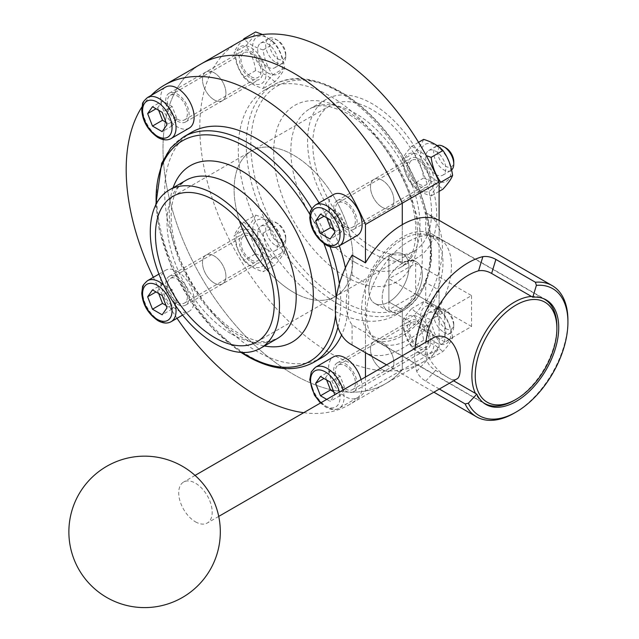 <?xml version="1.0" encoding="UTF-8"?>
<svg xmlns="http://www.w3.org/2000/svg" width="639" height="639" viewBox="0 0 639 639"><rect width="100%" height="100%" fill="white"/><g stroke="black" fill="none" stroke-linecap="round" stroke-linejoin="round"><path stroke-width="0.48" stroke-dasharray="3.19 2.4" d="M245.967 228.858L234.154 235.679C235.408 245.088 238.627 253.387 243.81 260.576L255.624 253.755C254.378 244.346 251.159 236.047 245.967 228.858C251.143 223.155 254.362 218.57 255.624 215.111L243.81 221.933C248.307 226.797 254.753 230.511 263.132 233.091L274.946 226.27C280.122 233.419 283.341 241.718 284.611 251.167L272.797 257.988C267.621 250.839 264.402 242.54 263.132 233.091M255.624 215.111C264.051 217.707 270.489 221.429 274.946 226.27M284.611 251.167C283.357 254.602 280.138 259.186 274.946 264.913L263.132 271.727C264.386 268.292 267.605 263.715 272.797 257.988M274.946 81.744L266.782 75.306L255.624 70.594C254.378 61.176 251.159 52.877 245.967 45.696L234.154 52.51C235.408 61.927 238.627 70.226 243.81 77.415C248.307 82.271 254.753 85.993 263.132 88.565C264.386 85.131 267.605 80.546 272.797 74.819C267.621 67.678 264.402 59.379 263.132 49.922L274.946 43.109C280.122 50.249 283.341 58.548 284.611 68.006C283.357 71.44 280.138 76.025 274.946 81.744L263.132 88.565M263.132 49.922C254.753 47.35 248.307 43.628 243.81 38.771C238.643 44.474 235.416 49.051 234.154 52.51M245.967 45.696C251.143 39.993 254.362 35.409 255.624 31.95M267.749 72.814A21.295 12.293 -120 0 0 280.785 54.259A21.295 12.293 -120 0 0 254.705 39.203A21.295 12.293 -120 0 0 267.749 72.814M262.565 34.538L274.946 43.109M284.611 68.006L272.797 74.819M431.125 358.287C432.379 354.853 435.598 350.268 440.79 344.541C435.614 337.4 432.395 329.101 431.125 319.644C422.746 317.072 416.309 313.35 411.812 308.493C406.636 314.196 403.417 318.773 402.147 322.232C403.401 331.649 406.62 339.948 411.812 347.129C416.309 351.993 422.746 355.715 431.125 358.287L442.939 351.466C448.131 345.739 451.35 341.162 452.604 337.727L440.79 344.541M419.008 352.201A21.295 12.293 -120 0 0 433.554 347.704A21.295 12.293 -120 0 0 426.54 324.093A21.295 12.293 -120 0 0 404.463 321.912A21.295 12.293 -120 0 0 419.008 352.201M435.742 342.536A21.295 12.293 -120 0 0 448.786 323.981A21.295 12.293 -120 0 0 422.699 308.925A21.295 12.293 -120 0 0 435.742 342.536M452.604 337.727C451.334 328.27 448.115 319.971 442.939 312.822C438.482 307.982 432.044 304.268 423.617 301.672C422.355 305.13 419.136 309.715 413.96 315.41C419.152 322.599 422.371 330.898 423.617 340.315L434.776 345.028L442.939 351.466M423.617 340.315L411.812 347.129M413.96 315.41L402.147 322.232M423.617 301.672L411.812 308.493M442.939 312.822L431.125 319.644M418.529 142.313L411.812 146.195C406.636 151.898 403.417 156.475 402.147 159.934C403.401 169.351 406.62 177.65 411.812 184.839C416.309 189.695 422.746 193.417 431.125 195.989C432.379 192.555 435.598 187.97 440.79 182.243M419.008 189.903A21.295 12.293 -120 0 0 433.554 185.414A21.295 12.293 -120 0 0 426.54 161.803A21.295 12.293 -120 0 0 404.463 159.614A21.295 12.293 -120 0 0 419.008 189.903M411.812 146.195L426.229 155.612M435.742 180.238A21.295 12.293 -120 0 0 448.786 161.683A21.295 12.293 -120 0 0 422.699 146.627A21.295 12.293 -120 0 0 435.742 180.238M423.617 139.374C422.355 142.832 419.136 147.417 413.96 153.12C419.152 160.301 422.371 168.6 423.617 178.017L434.776 182.73L442.939 189.168M439.089 191.396L431.125 195.989M423.617 178.017L411.812 184.839M413.96 153.12L402.147 159.934M445.782 147.833A11.294 6.518 -120 0 0 437.795 152.441A11.294 6.518 -120 0 0 445.782 166.276A11.294 6.518 -120 0 0 453.77 161.667M319.093 202.875A130.148 75.138 60 0 1 339.317 245.847M345.395 267.829A130.148 75.138 60 0 1 341.577 335.044M321.776 357.68A130.148 75.138 60 0 1 256.702 351.234A130.148 75.138 60 0 1 171.683 236.542A130.148 75.138 60 0 1 191.628 132.257M439.089 240.344L439.089 220.351L425.702 212.627L425.702 232.612L439.089 240.344A60.338 34.841 -60 0 0 432.443 234.249A60.338 34.841 -60 0 0 365.46 282.845L365.46 352.688M365.46 377.042L365.46 391.06A184.575 106.561 -120 0 1 348.99 404.814L385.804 383.56A184.575 106.561 -120 0 0 402.274 369.813L365.46 391.06M151.076 95.459A184.575 106.561 -120 0 0 141.906 106.985M153.344 277.318A184.575 106.561 -120 0 0 177.011 318.302M303.709 412.698A184.575 106.561 -120 0 0 348.99 404.814M177.394 271.439A23.667 13.659 60 0 1 192.85 292.287A23.667 13.659 60 0 1 189.224 311.249A23.667 13.659 60 0 1 177.394 310.075A23.667 13.659 60 0 1 161.931 289.227A23.667 13.659 60 0 1 165.557 270.265A23.667 13.659 60 0 1 177.394 271.439M189.224 128.088A23.667 13.659 60 0 1 177.394 126.913A23.667 13.659 60 0 1 161.931 106.066A23.667 13.659 60 0 1 165.557 87.104M361.051 379.582A23.667 13.659 60 0 1 357.217 397.809A23.667 13.659 60 0 1 345.387 396.635A23.667 13.659 60 0 1 329.924 375.78A23.667 13.659 60 0 1 333.55 356.818M357.217 235.511A23.667 13.659 60 0 1 345.387 234.337A23.667 13.659 60 0 1 329.924 213.49A23.667 13.659 60 0 1 333.55 194.528M345.387 228.546A16.566 9.561 -120 0 0 353.671 229.361A16.566 9.561 -120 0 0 353.671 210.239A16.566 9.561 -120 0 0 337.104 200.67A16.566 9.561 -120 0 0 334.564 213.945A16.566 9.561 -120 0 0 345.387 228.546M345.387 226.613A14.202 8.195 -120 0 0 352.48 227.316A14.202 8.195 -120 0 0 352.48 210.918A14.202 8.195 -120 0 0 338.287 202.723A14.202 8.195 -120 0 0 336.106 214.097A14.202 8.195 -120 0 0 345.387 226.613M419.008 184.104A14.202 8.195 -120 0 0 426.109 184.807A14.202 8.195 -120 0 0 426.109 168.416A14.202 8.195 -120 0 0 411.907 160.213A14.202 8.195 -120 0 0 409.735 171.595A14.202 8.195 -120 0 0 419.008 184.104M437.244 145.644A14.202 8.195 -120 0 0 436.629 145.948A14.202 8.195 -120 0 0 434.448 157.322A14.202 8.195 -120 0 0 443.73 169.83A14.202 8.195 -120 0 0 450.822 170.533A14.202 8.195 -120 0 0 451.613 169.966M382.194 207.292A16.566 9.561 -120 0 0 390.477 208.106A16.566 9.561 -120 0 0 390.477 188.984A16.566 9.561 -120 0 0 373.911 179.423A16.566 9.561 -120 0 0 371.379 192.69A16.566 9.561 -120 0 0 382.194 207.292A16.566 9.561 60 0 1 371.379 192.69A16.566 9.561 60 0 1 373.911 179.423A16.566 9.561 60 0 1 382.194 180.238A16.566 9.561 60 0 1 393.017 194.839A16.566 9.561 60 0 1 390.477 208.106A16.566 9.561 60 0 1 382.194 207.292M402.274 263.324A28.396 16.398 120 0 0 383.727 288.341A28.396 16.398 120 0 0 388.081 311.097A28.396 16.398 120 0 0 402.274 309.691L402.274 369.813L402.274 309.691A28.396 16.398 120 0 0 420.829 284.667A28.396 16.398 120 0 0 416.476 261.918A28.396 16.398 120 0 0 394.59 269.522A28.396 16.398 120 0 0 382.194 298.101A28.396 16.398 120 0 0 388.081 311.097A28.396 16.398 120 0 0 416.476 294.707A28.396 16.398 120 0 0 416.476 261.918A28.396 16.398 120 0 0 402.274 263.324L402.274 224.68L402.274 263.324L388.887 255.592A28.396 16.398 120 0 0 370.34 280.617A28.396 16.398 120 0 0 374.694 303.365A28.396 16.398 120 0 0 388.887 301.959L388.887 255.592L388.887 301.959L402.274 309.691L388.887 301.959A28.396 16.398 120 0 0 407.442 276.943A28.396 16.398 120 0 0 403.089 254.186A28.396 16.398 120 0 0 381.203 261.79A28.396 16.398 120 0 0 368.807 290.37A28.396 16.398 120 0 0 374.694 303.365A28.396 16.398 120 0 0 403.089 286.975A28.396 16.398 120 0 0 403.089 254.186A28.396 16.398 120 0 0 388.887 255.592L402.274 263.324M238.043 42.613A184.575 106.561 -120 0 0 238.035 255.744A184.575 106.561 -120 0 0 422.611 362.305L385.804 383.56A184.575 106.561 -120 0 1 201.229 276.999A184.575 106.561 -120 0 1 201.229 63.868A184.575 106.561 -120 0 0 201.229 276.999A184.575 106.561 -120 0 0 385.804 383.56A184.575 106.561 -120 0 0 402.274 369.813L439.089 348.559L439.089 220.351L426.748 213.202A75.721 43.716 -60 0 1 425.702 302.423L425.702 282.438L439.089 290.162A60.338 34.841 -60 0 1 372.106 338.766A60.338 34.841 -60 0 1 365.46 332.671L352.081 324.939A60.338 34.841 -60 0 1 352.081 275.121L365.46 282.845M293.517 292.303A84.005 48.5 -120 0 0 335.515 296.464A84.005 48.5 -120 0 0 335.515 199.464A84.005 48.5 -120 0 0 251.51 150.964A84.005 48.5 -120 0 0 239.425 220.838A84.005 48.5 60 0 1 251.51 150.964A84.005 48.5 60 0 1 293.517 155.125A84.005 48.5 60 0 1 348.391 229.145A84.005 48.5 60 0 1 335.515 296.464A84.005 48.5 60 0 1 293.517 292.303A84.005 48.5 60 0 1 268.963 271.99A84.005 48.5 -120 0 0 293.517 292.303M214.201 283.029A16.566 9.561 -120 0 0 222.484 283.852A16.566 9.561 -120 0 0 222.484 264.722A16.566 9.561 -120 0 0 205.918 255.161A16.566 9.561 -120 0 0 203.378 268.436A16.566 9.561 -120 0 0 214.201 283.029A16.566 9.561 60 0 1 203.378 268.436A16.566 9.561 60 0 1 205.918 255.161A16.566 9.561 60 0 1 214.201 255.983A16.566 9.561 60 0 1 225.024 270.577A16.566 9.561 60 0 1 222.484 283.852A16.566 9.561 60 0 1 214.201 283.029M214.201 99.868A16.566 9.561 -120 0 0 222.484 100.682A16.566 9.561 -120 0 0 222.484 81.56A16.566 9.561 -120 0 0 205.918 71.999A16.566 9.561 -120 0 0 203.378 85.267A16.566 9.561 -120 0 0 214.201 99.868A16.566 9.561 60 0 1 203.378 85.267A16.566 9.561 60 0 1 205.918 71.999A16.566 9.561 60 0 1 214.201 72.814A16.566 9.561 60 0 1 225.024 87.415A16.566 9.561 60 0 1 222.484 100.682A16.566 9.561 60 0 1 214.201 99.868M382.194 369.59A16.566 9.561 -120 0 0 390.477 370.404A16.566 9.561 -120 0 0 390.477 351.282A16.566 9.561 -120 0 0 373.911 341.713A16.566 9.561 -120 0 0 371.379 354.988A16.566 9.561 -120 0 0 382.194 369.59A16.566 9.561 60 0 1 371.379 354.988A16.566 9.561 60 0 1 373.911 341.713A16.566 9.561 60 0 1 382.194 342.536A16.566 9.561 60 0 1 393.017 357.137A16.566 9.561 60 0 1 390.477 370.404A16.566 9.561 60 0 1 382.194 369.59M333.997 229.697L340.18 233.267L345.004 226.39L340.18 213.945L330.515 208.362L320.474 214.161M340.18 213.945L330.139 219.736M330.515 208.362L325.682 215.239L324.013 216.206M325.682 215.239L326.649 217.723M340.18 233.267L330.139 239.058M345.004 226.39L334.964 232.189M333.997 391.995L340.18 395.557L345.004 388.688L340.18 376.235L330.515 370.66L320.474 376.459M340.18 376.235L330.139 382.034M330.515 370.66L325.682 377.537L324.013 378.496M325.682 377.537L326.649 380.021M326.737 399.399L330.139 401.356L334.772 394.758M340.18 395.557L330.139 401.356M345.004 388.688L334.964 394.487M166.004 122.273L172.179 125.843L177.011 118.966L172.179 106.521L162.522 100.938L152.481 106.737M172.179 106.521L162.146 112.312M162.522 100.938L157.689 107.815L156.02 108.782M157.689 107.815L158.656 110.299M172.179 125.843L162.146 131.634M177.011 118.966L166.971 124.765M166.004 305.434L172.179 309.004L177.011 302.135L172.179 289.683L162.522 284.107L152.481 289.898M172.179 289.683L162.146 295.482M162.522 284.107L157.689 290.977L156.02 291.943M157.689 290.977L158.656 293.469M172.179 309.004L162.146 314.803M177.011 302.135L166.971 307.926M177.394 304.284A16.566 9.561 -120 0 0 185.669 305.107A16.566 9.561 -120 0 0 185.669 285.976A16.566 9.561 -120 0 0 169.111 276.415A16.566 9.561 -120 0 0 166.571 289.683A16.566 9.561 -120 0 0 177.394 304.284M177.394 302.351A14.202 8.195 -120 0 0 184.487 303.054A14.202 8.195 -120 0 0 184.487 286.655A14.202 8.195 -120 0 0 170.293 278.46A14.202 8.195 -120 0 0 168.113 289.842A14.202 8.195 -120 0 0 177.394 302.351M251.015 259.841A14.202 8.195 -120 0 0 258.116 260.544A14.202 8.195 -120 0 0 258.116 244.154A14.202 8.195 -120 0 0 243.914 235.959A14.202 8.195 -120 0 0 241.742 247.333A14.202 8.195 -120 0 0 251.015 259.841M275.736 245.576A14.202 8.195 -120 0 0 282.829 246.279A14.202 8.195 -120 0 0 285.769 239.777A14.202 8.195 -120 0 0 275.736 222.388A14.202 8.195 -120 0 0 268.636 221.685A14.202 8.195 -120 0 0 266.455 233.059A14.202 8.195 -120 0 0 275.736 245.576M277.789 242.021A11.294 6.518 -120 0 0 285.769 237.404A11.294 6.518 -120 0 0 277.789 223.57A11.294 6.518 -120 0 0 269.802 228.187A11.294 6.518 -120 0 0 277.789 242.021M243.81 221.933C238.643 227.636 235.416 232.221 234.154 235.679M243.81 260.576C248.307 265.441 254.753 269.155 263.132 271.727M255.624 253.755L266.782 258.468L274.946 264.913M251.015 265.64A21.295 12.293 -120 0 0 265.56 261.151A21.295 12.293 -120 0 0 258.547 237.54A21.295 12.293 -120 0 0 236.47 235.352A21.295 12.293 -120 0 0 251.015 265.64M251.015 82.479A21.295 12.293 -120 0 0 265.56 77.99A21.295 12.293 -120 0 0 258.547 54.379A21.295 12.293 -120 0 0 236.47 52.19A21.295 12.293 -120 0 0 251.015 82.479M251.015 76.68A14.202 8.195 -120 0 0 258.116 77.383A14.202 8.195 -120 0 0 258.116 60.993A14.202 8.195 -120 0 0 243.914 52.789A14.202 8.195 -120 0 0 241.742 64.172A14.202 8.195 -120 0 0 251.015 76.68M177.394 119.189A14.202 8.195 -120 0 0 184.487 119.892A14.202 8.195 -120 0 0 184.487 103.494A14.202 8.195 -120 0 0 170.293 95.299A14.202 8.195 -120 0 0 168.113 106.673A14.202 8.195 -120 0 0 177.394 119.189M177.394 121.122A16.566 9.561 -120 0 0 185.669 121.937A16.566 9.561 -120 0 0 185.669 102.815A16.566 9.561 -120 0 0 169.111 93.246A16.566 9.561 -120 0 0 166.571 106.521A16.566 9.561 -120 0 0 177.394 121.122M267.749 67.023A14.202 8.195 -120 0 0 274.842 67.726A14.202 8.195 -120 0 0 274.842 51.328A14.202 8.195 -120 0 0 260.648 43.133A14.202 8.195 -120 0 0 258.468 54.507A14.202 8.195 -120 0 0 267.749 67.023M275.736 62.406A14.202 8.195 -120 0 0 282.829 63.109A14.202 8.195 -120 0 0 285.769 56.615A14.202 8.195 -120 0 0 275.736 39.227A14.202 8.195 -120 0 0 268.636 38.524A14.202 8.195 -120 0 0 266.455 49.898A14.202 8.195 -120 0 0 275.736 62.406M277.789 58.852A11.294 6.518 -120 0 0 285.769 54.243A11.294 6.518 -120 0 0 277.789 40.409A11.294 6.518 -120 0 0 269.802 45.018A11.294 6.518 -120 0 0 277.789 58.852M345.387 390.836A16.566 9.561 -120 0 0 353.671 391.659A16.566 9.561 -120 0 0 353.671 372.529A16.566 9.561 -120 0 0 337.104 362.968A16.566 9.561 -120 0 0 334.564 376.243A16.566 9.561 -120 0 0 345.387 390.836M345.387 388.903A14.202 8.195 -120 0 0 352.48 389.614A14.202 8.195 -120 0 0 352.48 373.216A14.202 8.195 -120 0 0 338.287 365.021A14.202 8.195 -120 0 0 336.106 376.395A14.202 8.195 -120 0 0 345.387 388.903M419.008 346.402A14.202 8.195 -120 0 0 426.109 347.105A14.202 8.195 -120 0 0 426.109 330.706A14.202 8.195 -120 0 0 411.907 322.511A14.202 8.195 -120 0 0 409.735 333.893A14.202 8.195 -120 0 0 419.008 346.402M443.73 332.128A14.202 8.195 -120 0 0 450.822 332.831A14.202 8.195 -120 0 0 453.77 326.337A14.202 8.195 -120 0 0 443.73 308.949A14.202 8.195 -120 0 0 436.629 308.246A14.202 8.195 -120 0 0 434.448 319.62A14.202 8.195 -120 0 0 443.73 332.128M445.782 328.574A11.294 6.518 -120 0 0 453.77 323.965A11.294 6.518 -120 0 0 445.782 310.131A11.294 6.518 -120 0 0 437.795 314.739A11.294 6.518 -120 0 0 445.782 328.574M255.624 70.594L243.81 77.415M267.749 255.983A21.295 12.293 -120 0 0 280.785 237.428A21.295 12.293 -120 0 0 254.705 222.364A21.295 12.293 -120 0 0 267.749 255.983M267.749 250.184A14.202 8.195 -120 0 0 274.842 250.887A14.202 8.195 -120 0 0 274.842 234.489A14.202 8.195 -120 0 0 260.648 226.294A14.202 8.195 -120 0 0 258.468 237.676A14.202 8.195 -120 0 0 267.749 250.184M435.742 336.745A14.202 8.195 -120 0 0 442.843 337.448A14.202 8.195 -120 0 0 442.843 321.05A14.202 8.195 -120 0 0 428.641 312.854A14.202 8.195 -120 0 0 426.469 324.229A14.202 8.195 -120 0 0 435.742 336.745M435.742 174.447A14.202 8.195 -120 0 0 442.843 175.15A14.202 8.195 -120 0 0 442.843 158.752A14.202 8.195 -120 0 0 428.641 150.556A14.202 8.195 -120 0 0 426.469 161.931A14.202 8.195 -120 0 0 435.742 174.447M439.344 389.031L425.638 381.116C421.333 378.52 418.353 375.229 416.708 371.243A75.721 43.716 -60 0 1 414.983 348.447M416.708 371.243L426.812 360.436C428.354 364.494 431.301 367.824 435.646 370.412L453.618 380.788M425.702 232.612A60.338 34.841 -60 0 1 425.702 282.438M426.812 360.436A60.338 34.841 -60 0 1 425.949 342.121M352.081 324.939L352.081 344.932A75.721 43.716 -60 0 1 351.027 344.357M352.081 255.129L352.081 275.121M425.702 302.423L439.089 310.155A75.721 43.716 -60 0 1 365.46 352.656L365.46 332.671M365.46 352.656L352.081 344.932M425.702 212.627A75.721 43.716 -60 0 1 426.748 213.202M567.927 320.315A75.721 43.716 -60 0 1 551.193 374.877A75.721 43.716 -60 0 1 514.387 413.058M439.089 310.155L439.089 290.162M433.282 337.879C411.548 348.766 448.219 385.565 456.949 378.871M195.454 521.839A23.667 13.659 -120 0 0 207.292 523.006A23.667 13.659 -120 0 0 212.188 512.174A23.667 13.659 -120 0 0 195.454 483.196A23.667 13.659 -120 0 0 183.625 482.022A23.667 13.659 -120 0 0 179.998 500.984A23.667 13.659 -120 0 0 195.454 521.839M402.274 239.497A57.566 33.236 -60 0 1 425.087 234.401A57.566 33.236 -60 0 1 431.061 303.126A57.566 33.236 -60 0 1 368.559 332.312A57.566 33.236 -60 0 1 366.323 285.226A57.566 33.236 -60 0 1 402.274 239.497M408.968 241.294A60.106 34.698 -60 0 1 432.779 235.975A60.106 34.698 -60 0 1 439.017 238.315A60.106 34.698 -60 0 1 439.017 307.718A60.106 34.698 -60 0 1 378.919 342.424A60.106 34.698 -60 0 1 373.767 338.191A60.106 34.698 -60 0 1 371.427 289.036A60.106 34.698 -60 0 1 408.968 241.294M531.432 296.432A60.106 34.698 -60 0 1 543.118 298.477M556.881 326.697A60.106 34.698 -60 0 1 514.387 400.302M483.068 402.49A60.106 34.698 -60 0 1 475.456 393.4M415.662 263.324L415.662 294.236L388.887 309.691L388.887 278.78L415.662 263.324L471.55 295.585L444.776 311.041L388.887 278.78M444.776 311.041L444.776 341.953L471.55 326.497L471.55 295.585M471.55 326.497L415.662 294.236M444.776 341.953L388.887 309.691M419.008 186.037A16.566 9.561 -120 0 0 427.291 186.86A16.566 9.561 -120 0 0 427.291 167.73A16.566 9.561 -120 0 0 410.725 158.168A16.566 9.561 -120 0 0 408.185 171.444A16.566 9.561 -120 0 0 419.008 186.037M422.611 362.305A184.575 106.561 -120 0 0 439.089 348.559M330.323 308.725A130.148 75.138 -120 0 0 395.397 315.171A130.148 75.138 -120 0 0 395.397 164.894A130.148 75.138 -120 0 0 265.249 89.748A130.148 75.138 -120 0 0 245.304 194.04A130.148 75.138 -120 0 0 330.323 308.725M251.015 261.774A16.566 9.561 -120 0 0 259.298 262.597A16.566 9.561 -120 0 0 259.298 243.467A16.566 9.561 -120 0 0 242.732 233.906A16.566 9.561 -120 0 0 240.192 247.181A16.566 9.561 -120 0 0 251.015 261.774M251.015 78.613A16.566 9.561 -120 0 0 259.298 79.436A16.566 9.561 -120 0 0 259.298 60.306A16.566 9.561 -120 0 0 242.732 50.745A16.566 9.561 -120 0 0 240.192 64.02A16.566 9.561 -120 0 0 251.015 78.613M419.008 348.335A16.566 9.561 -120 0 0 427.291 349.158A16.566 9.561 -120 0 0 427.291 330.028A16.566 9.561 -120 0 0 410.725 320.466A16.566 9.561 -120 0 0 408.185 333.734A16.566 9.561 -120 0 0 419.008 348.335M372.154 252.892A91.337 52.733 -120 0 0 417.826 257.413A91.337 52.733 -120 0 0 417.826 151.938A91.337 52.733 -120 0 0 326.489 99.205A91.337 52.733 -120 0 0 312.487 172.402A91.337 52.733 -120 0 0 372.154 252.892M372.154 246.902A84.005 48.5 -120 0 0 414.16 251.063A84.005 48.5 -120 0 0 414.16 154.063A84.005 48.5 -120 0 0 330.155 105.563A84.005 48.5 -120 0 0 317.279 172.873A84.005 48.5 -120 0 0 372.154 246.902M315.482 204.959A23.667 13.659 -120 0 0 311.856 223.922A23.667 13.659 -120 0 0 327.312 244.769A23.667 13.659 -120 0 0 339.149 245.943M183.641 136.866A130.148 75.138 -120 0 0 163.696 241.151A130.148 75.138 -120 0 0 248.715 355.843A130.148 75.138 -120 0 0 313.789 362.289M337.927 327.176A130.148 75.138 -120 0 0 339.397 283.772M330.012 246.71A130.148 75.138 -120 0 0 311.8 208.626M335.547 314.947A127.345 73.525 -120 0 0 336.106 298.876M323.933 243.651A127.345 73.525 -120 0 0 309.899 214.472M156.188 204.081A127.345 73.525 -120 0 0 241.854 352.456M173.089 187.77A101.865 58.812 -120 0 0 241.302 337.025A101.865 58.812 -120 0 0 264.426 345.979M231.606 334.037A91.337 52.733 -120 0 0 277.278 338.558L268.707 341.37C260.704 342.592 250.704 339.916 238.706 333.334C226.909 326.497 215.647 316.417 204.919 303.094C188.513 282.031 177.906 259.522 173.089 235.567C171.196 225.391 170.709 216.206 171.619 208.018C172.466 200.83 174.151 194.951 176.652 190.382C177.458 187.746 180.557 184.407 185.941 180.35A91.337 52.733 -120 0 0 171.939 253.547A91.337 52.733 -120 0 0 231.606 334.037M147.489 280.697A23.667 13.659 -120 0 0 143.863 299.659A23.667 13.659 -120 0 0 159.319 320.514A23.667 13.659 -120 0 0 171.148 321.681M175.469 305.466A23.667 13.659 -120 0 0 163.696 285.066M321.018 402.698A20.823 12.021 -120 0 0 325.307 405.909A20.823 12.021 -120 0 0 339.389 392.09M315.482 367.257A23.667 13.659 -120 0 0 311.856 386.22A23.667 13.659 -120 0 0 327.312 407.067A23.667 13.659 -120 0 0 339.149 408.241A23.667 13.659 -120 0 0 342.983 390.022M147.489 97.535A23.667 13.659 -120 0 0 143.863 116.498A23.667 13.659 -120 0 0 159.319 137.345A23.667 13.659 -120 0 0 171.148 138.519M425.638 381.116L435.646 370.412M355.42 262.549A91.337 52.733 -120 0 0 401.092 267.078A91.337 52.733 -120 0 0 401.092 161.603A91.337 52.733 -120 0 0 309.755 108.87A91.337 52.733 -120 0 0 295.753 182.059A91.337 52.733 -120 0 0 355.42 262.549M345.723 276.743A101.865 58.812 -120 0 0 408.105 188.002A101.865 58.812 -120 0 0 283.349 115.971A101.865 58.812 -120 0 0 345.723 276.743M340.899 300.33A127.345 73.525 -120 0 0 418.88 189.392A127.345 73.525 -120 0 0 262.917 99.349A127.345 73.525 -120 0 0 340.899 300.33M338.311 304.116A130.148 75.138 -120 0 0 403.385 310.562A130.148 75.138 -120 0 0 403.385 160.277A130.148 75.138 -120 0 0 273.236 85.139A130.148 75.138 -120 0 0 253.284 189.432A130.148 75.138 -120 0 0 338.311 304.116M352.48 227.316L426.109 184.807M338.287 202.723L411.907 160.213M353.671 229.361L427.291 186.86M337.104 200.67L410.725 158.168M155.772 204.919L159.319 230.096L171.084 265.824L189.807 300.106L213.785 329.852L240.919 352.401M256.87 341.865L414.16 251.063M172.873 196.365L330.155 105.563M388.081 311.097L374.694 303.365L388.081 311.097M182.594 315.075L189.224 311.249M158.927 274.091L165.557 270.265M184.487 303.054L258.116 260.544M170.293 278.46L243.914 235.959M277.789 223.57L275.736 222.388M285.769 237.404L285.769 239.777M184.487 119.892L258.116 77.383M170.293 95.299L243.914 52.789M274.842 67.726L282.829 63.109M260.648 43.133L268.636 38.524M277.789 40.409L275.736 39.227M285.769 54.243L285.769 56.615M357.217 397.809L339.149 408.241C335.419 410.35 331.002 409.998 325.898 407.211L320.466 403.017M352.48 389.614L426.109 347.105M338.287 365.021L411.907 322.511M445.782 310.131L443.73 308.949M453.77 323.965L453.77 326.337M185.669 121.937L259.298 79.436M169.111 93.246L242.732 50.745M353.671 391.659L427.291 349.158M337.104 362.968L410.725 320.466M185.669 305.107L259.298 262.597M169.111 276.415L242.732 233.906M274.842 250.887L282.829 246.279M260.648 226.294L268.636 221.685M442.843 337.448L450.822 332.831M428.641 312.854L436.629 308.246M442.843 175.15L450.822 170.533M428.641 150.556L436.629 145.948M372.106 338.766L485.888 404.455M432.443 234.249L546.225 299.939M386.555 364.861L433.881 392.186M195.055 475.424L183.625 482.022M218.722 516.408L207.292 523.006M368.559 332.312L373.767 338.191M425.087 234.401L432.779 235.975M378.919 342.424L483.332 402.706M439.017 238.315L543.438 298.605M403.089 254.186L416.476 261.918L403.089 254.186M326.489 99.205L309.755 108.87C315.898 105.635 322.743 104.94 330.275 106.777L341.09 110.395C355.188 116.705 368.863 128.024 382.114 144.334C398.52 165.397 409.128 187.906 413.936 211.86C415.829 222.037 416.324 231.222 415.414 239.409C414.559 246.598 412.882 252.477 410.374 257.046C409.567 259.682 406.476 263.02 401.092 267.078L417.826 257.413M395.397 315.171L403.385 310.562C428.737 293.429 436.844 262.349 427.707 217.332C422.323 193.633 412.49 170.797 398.217 148.839C363.623 94.692 306.992 64.451 273.236 85.139L265.249 89.748"/><path stroke-width="0.96" d="M262.565 34.538L255.624 31.95L243.81 38.771M418.529 142.313L423.617 139.374C432.044 141.97 438.482 145.692 442.939 150.532C448.115 157.673 451.334 165.972 452.604 175.429L440.79 182.243C435.614 175.102 432.395 166.803 431.125 157.346L426.229 155.612M442.939 150.532L431.125 157.346M452.604 175.429C451.35 178.864 448.131 183.449 442.939 189.168L439.089 191.396M451.613 169.966A14.202 8.195 -120 0 0 453.77 164.039L453.77 161.667A11.294 6.518 -120 0 0 445.782 147.833L443.73 146.65A14.202 8.195 -120 0 0 437.244 145.644M311.8 208.626A130.148 75.138 -120 0 0 183.641 136.866L191.628 132.257A130.148 75.138 60 0 1 256.702 138.703A130.148 75.138 60 0 1 319.093 202.875M339.317 245.847A130.148 75.138 60 0 1 345.395 267.829M341.577 335.044A130.148 75.138 60 0 1 321.776 357.68L313.789 362.289A130.148 75.138 -120 0 0 337.927 327.176M365.46 224.457L365.46 262.861A75.721 43.716 -60 0 1 439.089 220.351L439.089 181.947A184.575 106.561 -120 0 0 238.043 42.613L201.229 63.868A184.575 106.561 -120 0 1 402.274 203.202L365.46 224.457A184.575 106.561 -120 0 0 164.415 85.123A184.575 106.561 -120 0 0 151.076 95.459M365.46 352.688L365.46 377.042M141.906 106.985A184.575 106.561 -120 0 0 153.344 277.318M177.011 318.302A184.575 106.561 -120 0 0 303.709 412.698M147.489 97.535L165.557 87.104A23.667 13.659 60 0 1 177.394 88.27A23.667 13.659 60 0 1 192.85 109.125A23.667 13.659 60 0 1 189.224 128.088L171.148 138.519A23.667 13.659 -120 0 0 171.148 111.194A23.667 13.659 -120 0 0 147.489 97.535C143.871 100.842 142.209 103.039 142.513 104.117L141.762 110.052C142.641 121.41 148.024 130.556 157.897 137.489C163.009 140.284 167.426 140.628 171.148 138.519M342.983 390.022A23.667 13.659 -120 0 0 315.482 367.257L333.55 356.818A23.667 13.659 60 0 1 345.387 357.992A23.667 13.659 60 0 1 361.051 379.582M345.387 195.694A23.667 13.659 60 0 1 360.843 216.549A23.667 13.659 60 0 1 357.217 235.511L339.149 245.943A23.667 13.659 -120 0 0 339.149 218.618A23.667 13.659 -120 0 0 315.482 204.959L333.55 194.528A23.667 13.659 60 0 1 345.387 195.694M453.77 164.039A14.202 8.195 -120 0 0 443.73 146.65M402.274 224.68L402.274 203.202L402.274 224.68M239.425 220.838A84.005 48.5 -120 0 0 268.963 271.99A84.005 48.5 60 0 1 239.425 220.838M214.872 343.694A91.337 52.733 -120 0 0 260.544 348.223A91.337 52.733 -120 0 0 260.544 242.748A91.337 52.733 -120 0 0 169.199 190.015A91.337 52.733 -120 0 0 155.197 263.204A91.337 52.733 -120 0 0 214.872 343.694M214.872 337.704A84.005 48.5 -120 0 0 256.87 341.865A84.005 48.5 -120 0 0 256.878 244.865A84.005 48.5 -120 0 0 172.873 196.365A84.005 48.5 -120 0 0 159.99 263.683A84.005 48.5 -120 0 0 214.872 337.704M330.139 219.736L320.474 214.161L315.642 221.03L320.474 233.483L330.139 239.058L334.964 232.189L330.139 219.736M324.013 216.206L315.642 221.03M326.649 217.723L330.515 227.684L320.474 233.483M330.515 227.684L333.997 229.697M334.772 394.758L330.139 382.034L320.474 376.459L315.642 383.328L320.474 395.781L326.737 399.399M324.013 378.496L315.642 383.328M326.649 380.021L330.515 389.982L320.474 395.781M330.515 389.982L333.997 391.995M162.146 112.312L152.481 106.737L147.649 113.606L152.481 126.059L162.146 131.634L166.971 124.765L162.146 112.312M156.02 108.782L147.649 113.606M158.656 110.299L162.522 120.26L152.481 126.059M162.522 120.26L166.004 122.273M162.146 295.482L152.481 289.898L147.649 296.776L152.481 309.22L162.146 314.803L166.971 307.926L162.146 295.482M156.02 291.943L147.649 296.776M158.656 293.469L162.522 303.429L152.481 309.22M162.522 303.429L166.004 305.434M414.983 348.447A75.721 43.716 -60 0 1 482.876 256.638C487.15 256.063 491.487 256.998 495.888 259.434L535.378 282.23L536.401 285.353L532.79 297.215L491.623 273.452C487.214 270.984 482.86 270.097 478.571 270.792A60.338 34.841 -60 0 0 425.949 342.121M532.79 297.215A60.338 34.841 -60 0 1 546.225 299.939A60.338 34.841 -60 0 1 552.871 306.033A60.338 34.841 -60 0 1 542.144 376.123A60.338 34.841 -60 0 1 485.888 404.455A60.338 34.841 -60 0 1 476.806 394.175L453.618 380.788M386.555 364.861L351.027 344.357A75.721 43.716 -60 0 1 352.081 255.129L365.46 262.861M535.378 282.23A75.721 43.716 -60 0 1 552.24 285.649A75.721 43.716 -60 0 1 567.927 320.315L567.927 322.248A73.357 42.35 -60 0 1 516.056 412.091A73.357 42.35 -60 0 1 468.339 403.233L476.806 394.175M516.056 412.091L514.387 413.058A75.721 43.716 -60 0 1 476.518 416.812A75.721 43.716 -60 0 1 465.128 403.912L468.339 403.233M439.344 389.031L465.128 403.912M536.401 285.353A73.357 42.35 -60 0 1 567.927 322.248M218.722 516.408L456.949 378.871C463.291 376.427 460.479 345.891 446.869 338.039C442.108 335.531 437.579 335.483 433.282 337.879L195.055 475.424M475.456 393.4A60.106 34.698 -60 0 1 514.379 302.151A60.106 34.698 -60 0 1 531.432 296.432M543.118 298.477A60.106 34.698 -60 0 1 544.436 299.18A60.106 34.698 -60 0 1 556.881 326.697L556.881 328.622A57.742 33.332 -60 0 1 516.056 399.343A57.742 33.332 -60 0 1 475.232 375.772A57.742 33.332 -60 0 1 516.056 305.051A57.742 33.332 -60 0 1 556.881 328.622M516.056 399.343L514.387 400.302A60.106 34.698 -60 0 1 484.33 403.281A60.106 34.698 -60 0 1 483.068 402.49M439.089 181.947L402.274 203.202A184.575 106.561 -120 0 0 201.229 63.868L164.415 85.123M325.307 243.611A20.823 12.021 -120 0 0 338.055 225.471A20.823 12.021 -120 0 0 312.551 210.75A20.823 12.021 -120 0 0 325.307 243.611M339.397 283.772A130.148 75.138 -120 0 0 330.012 246.71M241.854 352.456A127.345 73.525 -120 0 0 246.135 355.044A127.345 73.525 -120 0 0 335.547 314.947M336.106 298.876A127.345 73.525 -120 0 0 323.933 243.651M309.899 214.472A127.345 73.525 -120 0 0 209.768 134.957A127.345 73.525 -120 0 0 156.188 204.081M264.426 345.979A101.865 58.812 -120 0 0 292.239 224.449A101.865 58.812 -120 0 0 173.089 187.77M260.544 348.223L277.278 338.558A91.337 52.733 -120 0 0 277.278 233.091A91.337 52.733 -120 0 0 185.941 180.35L169.199 190.015M157.314 319.356A20.823 12.021 -120 0 0 170.062 301.209A20.823 12.021 -120 0 0 144.558 286.488A20.823 12.021 -120 0 0 157.314 319.356M163.696 285.066A23.667 13.659 -120 0 0 147.489 280.697C143.871 284.012 142.209 286.208 142.513 287.286L141.762 293.221C142.641 304.579 148.024 313.725 157.897 320.65C163.009 323.446 167.426 323.789 171.148 321.681A23.667 13.659 -120 0 0 175.469 305.466M339.389 392.09A20.823 12.021 -120 0 0 314.891 370.876A20.823 12.021 -120 0 0 321.018 402.698M157.314 136.187A20.823 12.021 -120 0 0 170.062 118.047A20.823 12.021 -120 0 0 144.558 103.326A20.823 12.021 -120 0 0 157.314 136.187M495.888 259.434L491.623 273.452M482.876 256.638L478.571 270.792M339.149 245.943C335.419 248.052 331.002 247.708 325.898 244.913C316.017 237.98 310.634 228.834 309.755 217.476C310.889 212.907 307.607 212.412 315.482 204.959M313.789 362.289C294.587 372.521 272.262 370.436 246.822 356.027L240.919 352.401M183.641 136.866L170.765 147.825L161.643 163.376L155.772 204.919M171.148 321.681L182.594 315.075M147.489 280.697L158.927 274.091M315.482 367.257L311.305 371.826L309.755 379.774L314.38 395.07L320.466 403.017M433.881 392.186L476.518 416.812M439.089 220.319L552.24 285.649M483.332 402.706L484.33 403.281M543.438 298.605L544.436 299.18M220.319 531.88A75.721 75.721 0 0 0 106.737 466.302A75.721 75.721 0 0 0 106.737 597.457A75.721 75.721 0 0 0 220.319 531.88"/></g></svg>
